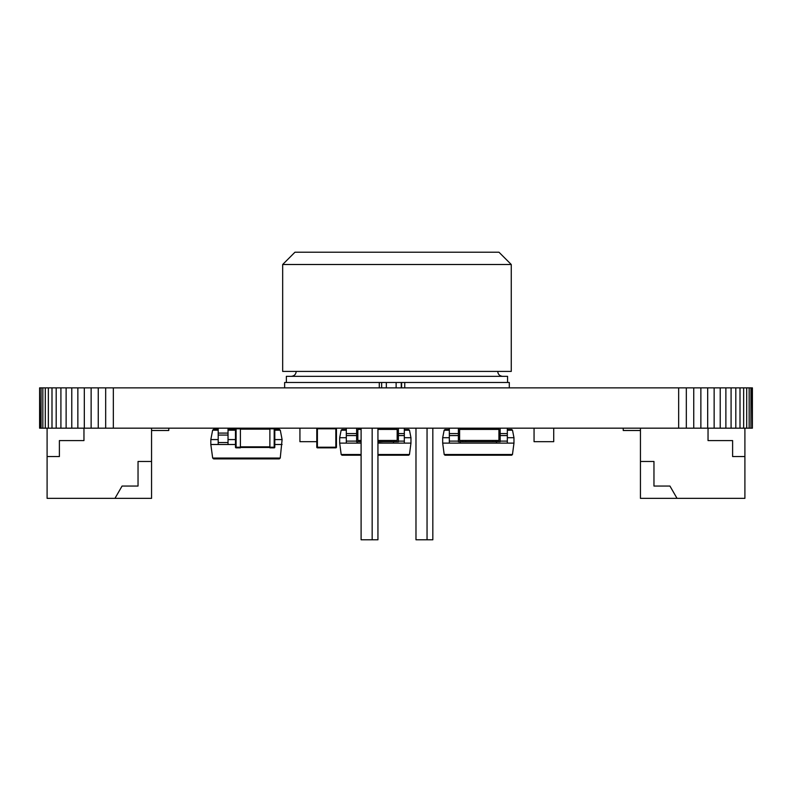 <?xml version="1.0" encoding="UTF-8"?>
<svg xmlns="http://www.w3.org/2000/svg" width="792" height="792" viewBox="0 0 792 792"><rect width="100%" height="100%" fill="white"/><g stroke="black" fill="none" stroke-linecap="round" stroke-linejoin="round"><path stroke-width="1.19" d="M752.024 387.862L752.4 428.175L752.4 387.862L678.665 387.862L678.665 428.175L39.6 428.175L39.6 387.862L39.976 428.175M678.665 387.862L113.335 387.862L113.335 428.175M686.327 387.862L686.327 428.175L678.665 428.175M113.335 387.862L105.673 387.862L105.673 428.175M693.742 387.862L693.742 428.175L686.327 428.175M105.673 387.862L98.257 387.862L98.257 428.175M700.87 387.862L700.87 428.175L693.742 428.175M98.257 387.862L91.129 387.862L91.129 428.175M707.682 387.862L707.682 428.175L700.87 428.175M91.129 387.862L84.318 387.862L84.318 428.175M714.146 387.862L714.146 428.175L707.682 428.175M84.318 387.862L77.854 387.862L77.854 428.175M720.225 387.862L720.225 428.175L714.146 428.175M77.854 387.862L71.775 387.862L71.775 428.175M725.878 387.862L725.878 428.175L720.225 428.175M71.775 387.862L66.122 387.862L66.122 428.175M731.085 387.862L731.085 428.175L725.878 428.175M66.122 387.862L60.915 387.862L60.915 428.175M735.808 387.862L735.808 428.175L731.085 428.175M60.915 387.862L56.192 387.862L56.192 428.175M740.005 387.862L740.005 428.175L735.808 428.175M56.192 387.862L51.995 387.862L51.995 428.175M743.648 387.862L743.648 428.175L740.005 428.175M51.995 387.862L48.352 387.862L48.352 428.175M746.707 387.862L746.707 428.175L743.648 428.175M48.352 387.862L45.292 387.862L45.292 428.175M749.153 387.862L749.153 428.175L746.707 428.175M45.292 387.862L42.847 387.862L42.847 428.175M750.935 387.862L750.935 428.175L749.153 428.175M42.847 387.862L41.065 387.862L41.065 428.175M752.024 428.175L750.935 428.175M41.065 387.862L39.976 387.862M377.942 428.175L377.942 539.788L361.103 539.788L361.103 428.175M432.828 428.175L432.828 539.788L415.978 539.788L415.978 428.175M404.742 387.862L404.742 382.477L509.296 382.477L509.296 387.862M284.635 387.862L284.635 382.477L404.742 382.477M379.289 387.862L379.289 382.477M286.358 382.477L286.358 376.339L507.573 376.339L507.573 382.477M289.565 371.418L282.675 371.418L282.675 264.498L511.256 264.498L511.256 371.418L289.565 371.418M282.675 264.498L294.961 252.212L498.97 252.212L511.256 264.498M218.196 439.58L210.82 439.58L212.632 430.195L213.593 429.403L218.196 429.403L213.593 429.403M228.027 439.58L235.481 439.58M274.804 439.58L282.101 439.58L280.289 430.195L279.319 429.403L274.804 429.403L279.319 429.403M228.027 429.403L235.481 429.403L228.027 429.403M210.82 439.58L210.82 444.5L235.481 444.5M282.101 439.58L280.249 458.043L279.279 458.895L213.642 458.895L212.672 458.043L280.249 458.043M274.804 444.5L282.101 444.5M210.82 444.5L212.672 458.043M218.196 428.175L218.196 433.085L228.027 433.085L228.027 444.5M228.027 428.175L228.027 433.085M218.196 433.085L218.196 444.5M240.392 447.46L269.884 447.46M240.392 428.541L269.884 428.541M236.095 428.175A0.614 0.614 0 0 0 235.481 428.789L236.095 428.175A0.614 0.614 0 0 0 235.481 428.789L235.481 447.223A0.614 0.614 0 0 0 236.095 447.836L240.392 447.836L240.392 447.223L235.481 447.223A0.614 0.614 0 0 0 236.095 447.836L236.095 428.789L240.392 428.789L240.392 428.175M240.392 428.789L240.392 447.223M269.884 428.175L269.884 447.836L274.19 447.836A0.614 0.614 0 0 0 274.804 447.223L274.804 428.789A0.614 0.614 0 0 0 274.19 428.175L274.804 428.789A0.614 0.614 0 0 0 274.19 428.175M231.106 429.403L231.106 428.789L235.481 428.789M231.719 428.175A0.614 0.614 0 0 0 231.106 428.789A0.614 0.614 0 0 1 231.719 428.175L231.719 429.403M335.838 428.175A0.614 0.614 0 0 1 336.452 428.789L317.404 428.789L317.404 447.836A0.614 0.614 0 0 1 316.79 447.223A0.614 0.614 0 0 0 317.404 447.836L335.838 447.836A0.614 0.614 0 0 0 336.452 447.223L336.452 428.789A0.614 0.614 0 0 0 335.838 428.175L335.838 447.836A0.614 0.614 0 0 0 336.452 447.223L316.79 447.223L316.79 428.789L317.404 428.175A0.614 0.614 0 0 0 316.79 428.789A0.614 0.614 0 0 1 317.404 428.175M458.38 428.175L458.38 441.688L462.677 441.688L462.677 440.461L459.608 440.461L459.608 429.403L459.608 440.461L498.93 440.461L498.93 429.403L492.792 429.403L492.792 428.175M465.755 428.175L465.755 429.403L459.608 429.403L498.93 429.403L498.93 440.461L495.861 440.461L495.861 441.688L492.792 441.688L492.792 440.461L465.755 440.461L465.755 441.688L492.792 441.688M495.861 441.688L500.158 441.688L500.158 428.175M462.677 441.688L465.755 441.688M486.149 441.688L492 441.688M479.645 441.688L484.942 441.688M472.923 441.688L478.764 441.688M466.3 441.688L472.151 441.688M346.312 437.709L339.679 437.709L341.154 430.204L341.936 429.561L346.312 429.561M404.326 437.709L410.959 437.709L409.484 430.204L408.702 429.561L404.326 429.561M339.679 437.709L339.679 443.114L361.103 443.114M410.959 437.709L410.959 443.114L409.454 454.509L408.662 455.212L377.942 455.212M377.942 443.114L410.959 443.114M339.679 443.114L341.184 454.509L341.976 455.212L361.103 455.212M398.396 433.58L404.326 433.58L404.326 443.114M404.326 428.175L404.326 433.58M393.505 441.688L393.505 443.114M346.312 428.175L346.312 433.58L356.618 433.58M357.133 441.688L357.133 443.114M346.312 433.58L346.312 443.114M380.724 428.175L380.724 429.403M449.331 437.709L442.688 437.709L444.163 430.204L444.946 429.561L449.331 429.561M507.335 437.709L513.968 437.709L512.503 430.204L511.711 429.561L507.335 429.561M442.688 437.709L442.688 443.114L513.968 443.114L512.464 454.509L511.672 455.212L444.985 455.212L444.193 454.509L512.464 454.509M513.968 437.709L513.968 443.114M442.688 443.114L444.193 454.509M500.158 433.58L507.335 433.58L507.335 443.114M507.335 428.175L507.335 433.58M496.515 441.688L496.515 443.114M449.331 428.175L449.331 433.58L458.38 433.58M460.142 441.688L460.142 443.114M449.331 433.58L449.331 443.114M483.734 428.175L483.734 429.403M472.923 428.175L472.923 429.403M377.942 441.688L391.02 441.688L391.02 440.461L377.942 440.461L397.168 440.461L397.168 429.403L391.02 429.403L391.02 428.175M357.845 429.403L361.103 429.403L357.845 429.403L357.845 440.461L357.845 429.403M377.942 429.403L397.168 429.403L397.168 440.461L394.099 440.461L394.099 441.688L391.02 441.688M361.103 440.461L357.845 440.461L360.914 440.461L361.103 441.688M394.099 441.688L398.396 441.688L398.396 428.175M360.914 441.688L356.618 441.688L356.618 428.175M384.387 441.688L390.238 441.688M377.883 441.936L383.18 441.688M316.79 441.688L299.93 441.688L299.93 428.175M305.583 441.688L314.622 441.688M534.056 428.175L534.056 441.688L553.717 441.688L553.717 428.175M539.698 441.688L548.747 441.688M114.969 498.346L122.067 486.05L138.036 486.05L138.036 461.479L151.559 461.479L151.559 498.346L47.094 498.346L47.094 428.175M151.559 461.479L151.559 428.175M83.962 428.175L83.962 440.58L59.39 440.58L59.39 456.558L47.094 456.558M151.559 430.502L168.765 430.502L168.765 428.175M677.031 498.346L669.933 486.05L653.964 486.05L653.964 461.479L640.441 461.479L640.441 498.346L744.906 498.346L744.906 428.175M708.038 428.175L708.038 440.58L732.61 440.58L732.61 456.558L744.906 456.558M640.441 461.479L640.441 428.175M640.441 430.502L623.235 430.502L623.235 428.175M401.613 382.477L401.613 387.862M401.257 387.862L401.257 382.477M396.129 382.477L396.129 387.862M386.338 387.862L386.338 382.477M381.645 382.477L381.645 387.862L381.635 382.477M212.632 430.195L218.196 430.195M228.027 430.195L235.481 430.195M274.804 430.195L280.289 430.195M218.196 435.065L228.027 435.065M218.196 442.52L228.027 442.52M240.392 446.846L269.884 446.846M240.392 429.155L269.884 429.155M274.19 447.836A0.614 0.614 0 0 0 274.804 447.223L274.19 447.836M269.884 447.223L274.19 447.223L274.19 428.789L269.884 428.789M341.154 430.204L346.312 430.204M404.326 430.204L409.484 430.204M341.184 454.509L361.103 454.509M377.942 454.509L409.454 454.509M398.396 435.57L404.326 435.57M398.396 441.114L404.326 441.114M346.312 435.57L356.618 435.57M346.312 441.114L356.618 441.114M444.163 430.204L449.331 430.204M507.335 430.204L512.503 430.204M500.158 435.57L507.335 435.57M500.158 441.114L507.335 441.114M449.331 435.57L458.38 435.57M449.331 441.114L458.38 441.114M427.046 428.175L427.046 539.788M372.161 428.175L372.161 539.788M296.188 371.418C295.921 374.378 294.287 376.022 291.278 376.339M497.742 371.418C498 374.378 499.643 376.022 502.653 376.339"/></g></svg>
